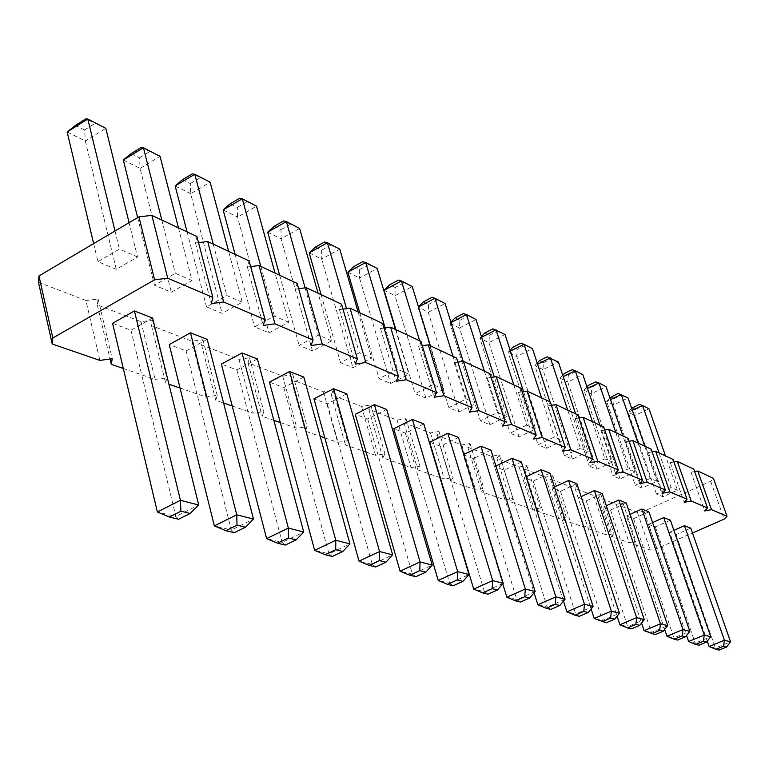 <?xml version="1.0" encoding="UTF-8"?>
<svg xmlns="http://www.w3.org/2000/svg" width="769" height="769" viewBox="0 0 769 769"><rect width="100%" height="100%" fill="white"/><g stroke="black" fill="none" stroke-linecap="round" stroke-linejoin="round"><path stroke-width="0.58" stroke-dasharray="3.85 2.88" d="M38.45 282.261L85.926 300.506L99.874 360.411M85.926 300.506L98.153 298.958L97.307 304.88L141.015 321.673L152.627 320.144L151.512 325.71L191.885 341.225L202.939 339.706L201.593 344.954L238.986 359.325L249.541 357.825L247.993 362.785L282.732 376.137L292.826 374.657L291.115 379.357L323.48 391.786L333.14 390.335L331.285 394.795L361.507 406.407L370.783 404.965L368.812 409.214L397.092 420.076L406.003 418.663L403.936 422.71L430.457 432.899L439.032 431.505L436.879 435.369L461.804 444.943L470.061 443.569L467.84 447.27L491.304 456.286L499.273 454.931L497.005 458.468L519.133 466.975L526.832 465.649L524.506 469.042L545.413 477.068L552.853 475.761L550.498 479.029L570.271 486.623L577.481 485.345L575.087 488.478L593.831 495.678L600.82 494.409L598.397 497.437L616.18 504.272L622.957 503.022L620.516 505.935L637.424 512.433L643.999 511.202L710.662 481.317L713.411 478.337M694.628 471.58L691.004 472.233L693.763 469.128M673.961 462.006L670.308 462.65L673.058 459.439M652.15 451.912L648.469 452.557L651.208 449.211M629.1 441.252L625.408 441.887L628.129 438.397M604.722 429.967L601.002 430.592L603.703 426.958M578.874 418.019L575.145 418.634L577.807 414.837M551.421 405.33L547.691 405.936L550.316 401.966M522.228 391.844L518.498 392.43L521.074 388.268M491.103 377.464L487.383 378.031L489.901 373.676M457.863 362.122L454.162 362.67L456.603 358.085M422.268 345.694L418.615 346.223L420.96 341.398M384.067 328.075L380.472 328.584L382.702 323.48M342.974 309.128L339.456 309.609L341.551 304.207M298.632 288.702L295.229 289.144L297.151 283.425M250.646 266.603L247.378 267.006L249.098 260.922M198.537 242.629L195.461 242.994L196.931 236.496M359.344 352.788L340.523 362.622L352.952 367.793L371.629 358.094L359.344 352.788L346.531 308.657M397.438 369.235L379.069 378.656L390.671 383.481L408.897 374.186L397.438 369.235L385.134 327.93M506.886 416.51L497.456 412.434L480.375 420.797L489.93 424.767L506.886 416.51L494.294 376.973M476.299 403.302L466.264 398.967L448.769 407.647L458.939 411.876L476.299 403.302L463.178 361.324M443.703 389.22L425.93 398.15L415.077 393.632L432.995 384.596L443.703 389.22L430.4 345.819M526.765 425.094L510.078 433.149L519.065 436.888L535.637 428.929L526.765 425.094L513.807 384.865M650.228 478.424L635.281 485.229L642.077 488.055L656.928 481.317L650.228 478.424L638.01 443.031M635.261 471.964L628.196 468.907L612.931 475.934L620.093 478.914L635.261 471.964L622.948 435.975M580.374 448.25L564.427 455.757L572.424 459.083L588.266 451.663L580.374 448.25L567.705 410.108M612.403 462.092L596.907 469.273L589.342 466.12L604.943 458.862L612.403 462.092L599.935 425.199M562.716 440.627L546.519 448.308L538.04 444.78L554.353 437.013L562.716 440.627L549.941 401.793M192.039 280.522L175.361 273.322L154.473 285.232L171.324 292.239L192.039 280.522L178.475 227.855M242.245 302.207L226.865 295.565L206.515 306.879L222.068 313.339L242.245 302.207L228.633 251.338M288.635 322.24L274.408 316.097L254.587 326.873L268.987 332.862L288.635 322.24L275.033 273.062M331.65 340.821L318.443 335.121L299.131 345.406L312.493 350.962L331.65 340.821L318.087 293.22M677.489 490.199L671.126 487.45L656.486 494.054L662.945 496.736L677.489 490.199L665.483 455.892M137.545 256.981L119.406 249.146L97.951 261.71L116.273 269.333L137.545 256.981L129.086 222.664M123.3 368.486L155.098 379.434L166.835 377.752L165.614 383.058L168.92 384.192M180.052 388.028L206.044 396.977L217.204 395.324L215.762 400.322L223.587 403.023M232.209 405.994L253.184 413.213L263.825 411.588L262.191 416.317L273.841 420.326M280.31 422.556L296.921 428.275L307.1 426.67L305.293 431.159L320.183 436.283M324.797 437.878L337.62 442.29L347.357 440.714L345.416 444.972L363.064 451.057M366.073 452.085L375.58 455.363L384.923 453.816L382.866 457.872L402.86 464.755M404.465 465.312L411.069 467.59L420.047 466.072L417.894 469.936L439.878 477.511M440.272 477.645L444.328 479.039L452.97 477.549L450.73 481.24L475.559 489.795L483.874 488.334L481.577 491.862L504.935 499.908L512.961 498.475L510.597 501.859L532.619 509.443L540.367 508.03L537.964 511.289L558.755 518.45L566.253 517.056L563.812 520.19L583.469 526.957L590.727 525.592L588.256 528.601L606.876 535.022L613.902 533.686L611.413 536.579L629.08 542.664L635.886 541.347L633.377 544.144L650.161 549.922L656.764 548.633L692.475 533.004M386.653 409.425L367.697 418.98L355.288 414.328M423.815 423.93L405.321 433.091L393.757 428.746M521.372 462.015L504.195 470.167L494.688 466.6L534.109 592.793M495.909 466.014L494.688 466.6M490.949 450.134L473.348 458.593L463.217 454.796L502.753 583.844M463.726 454.556L463.217 454.796M458.497 437.465L440.464 446.26L429.65 442.213M526.083 476.818L524.237 477.684L563.494 601.127M549.96 473.175L533.177 481.038L524.237 477.684M652.583 522.564L648.623 524.323L686.563 635.502M670.385 520.2L655.361 526.852L648.623 524.323M648.901 511.808L633.55 518.671L626.437 516.009L664.695 629.455M630.08 514.374L626.437 516.009M581.133 496.63L578.269 497.947L617.074 616.2M602.252 493.592L586.218 500.927L578.269 497.947M626.226 502.955L610.538 510.049L603.021 507.223L641.567 623.034M606.299 505.742L603.021 507.223M576.875 483.682L560.476 491.266L552.046 488.113L591.101 608.913M554.439 486.998L552.046 488.113M207.188 339.35L186.117 350.885L169.238 344.56M257.423 358.96L236.91 369.937L221.357 364.102M303.803 377.07L283.828 387.528L269.448 382.135M346.761 393.843L327.306 403.831L313.963 398.823M690.773 528.159L676.066 534.618L669.655 532.215L707.278 641.192M673.904 530.35L669.655 532.215M152.608 318.039L130.951 330.199L112.572 323.307M98.153 298.958L112.216 358.71M97.307 304.88L110.034 359.008M195.461 242.994L211.254 303.611M141.015 321.673L155.098 379.434M152.627 320.144L166.835 377.752M151.512 325.71L165.614 383.058M247.378 267.006L263.2 325.431M191.885 341.225L206.044 396.977M202.939 339.706L217.204 395.324M201.593 344.954L215.762 400.322M295.229 289.144L311.022 345.531M238.986 359.325L253.184 413.213M249.541 357.825L263.825 411.588M247.993 362.785L262.191 416.317M339.456 309.609L355.191 364.083M282.732 376.137L296.921 428.275M292.826 374.657L307.1 426.67M291.115 379.357L305.293 431.159M380.472 328.584L396.102 381.28M323.48 391.786L337.62 442.29M333.14 390.335L347.357 440.714M331.285 394.795L345.416 444.972M418.615 346.223L434.12 397.246M361.507 406.407L375.58 455.363M370.783 404.965L384.923 453.816M368.812 409.214L382.866 457.872M454.162 362.67L469.523 412.126M397.092 420.076L411.069 467.59M406.003 418.663L420.047 466.072M403.936 422.71L417.894 469.936M487.383 378.031L502.59 426.016M430.457 432.899L444.328 479.039M439.032 431.505L452.97 477.549M436.879 435.369L450.73 481.24M518.498 392.43L533.523 439.012M461.804 444.943L475.559 489.795M470.061 443.569L483.874 488.334M467.84 447.27L481.577 491.862M547.691 405.936L562.543 451.201M491.304 456.286L504.935 499.908M499.273 454.931L512.961 498.475M497.005 458.468L510.597 501.859M575.145 418.634L589.813 462.659M519.133 466.975L532.619 509.443M526.832 465.649L540.367 508.03M524.506 469.042L537.964 511.289M601.002 430.592L615.479 473.444M545.413 477.068L558.755 518.45M552.853 475.761L566.253 517.056M550.498 479.029L563.812 520.19M625.408 441.887L639.693 483.614M570.271 486.623L583.469 526.957M577.481 485.345L590.727 525.592M575.087 488.478L588.256 528.601M648.469 452.557L662.57 493.227M593.831 495.678L606.876 535.022M600.82 494.409L613.902 533.686M598.397 497.437L611.413 536.579M670.308 462.65L684.208 502.32M616.18 504.272L629.08 542.664M622.957 503.022L635.886 541.347M620.516 505.935L633.377 544.144M691.004 472.233L704.721 510.943M637.424 512.433L650.161 549.922M643.999 511.202L656.764 548.633M710.662 481.317L724.187 519.113M321.106 294.642L340.523 362.622M309.176 252.866L321.653 259.095L352.952 367.793M358.133 311.974L371.629 358.094M315.453 247.07L321.673 250.223L321.653 259.095L339.735 249.118L324.537 242.024M359.757 312.733L379.069 378.656M347.876 272.197L359.536 278.013L390.671 383.481M395.487 329.468L408.897 374.186M353.846 266.545L359.661 269.496L359.536 278.013L377.185 268.458L362.708 261.71M484.355 371.081L497.456 412.434M489.93 424.767L459.506 327.959L449.865 323.143L451.047 322.528M450.903 322.086L449.865 323.143L480.375 420.797M455.065 317.885L459.872 320.327L459.506 327.959L475.982 319.471L463.332 313.598M453.037 356.412L466.264 398.967M458.939 411.876L428.256 312.339L418.49 306.966M418.442 306.793L418 307.225L448.769 407.647M423.431 301.842L428.544 304.437L428.256 312.339L445.097 303.524L431.89 297.382M425.93 398.15L394.997 295.729L412.232 286.549L398.419 280.127M419.653 340.782L432.995 384.596M395.881 329.651L415.077 393.632M403.831 282.915L395.208 287.519L394.997 295.729L384.067 290.278M519.065 436.888L488.94 342.657L479.856 338.12L481.634 337.216M481.413 336.514L479.856 338.12L510.078 433.149M523.554 391.632L535.637 428.929M484.835 332.987L489.363 335.284L488.94 342.657L505.05 334.477L492.919 328.853M642.077 488.055L613.595 404.917L606.693 401.476L610.509 399.64M609.904 397.861L606.693 401.476L635.281 485.229M644.768 446.193L656.928 481.317M610.778 396.871L614.22 398.621L613.595 404.917L628.081 398.006L618.045 393.382M615.834 432.639L628.196 468.907M620.093 478.914L591.274 393.766L583.998 390.133L587.506 388.441M586.968 386.845L583.998 390.133L612.931 475.934M588.237 385.442L591.87 387.278L591.274 393.766L606.059 386.634L595.658 381.837M572.424 459.083L542.933 369.62L534.83 365.573L537.579 364.208M537.195 363.035L534.83 365.573L564.427 455.757M575.635 413.828L588.266 451.663M539.405 360.671L543.452 362.718L542.933 369.62L558.352 361.997L547.144 356.826M596.907 469.273L567.753 382.02L582.844 374.647L572.059 369.668M592.428 421.681L604.943 458.862M575.866 371.629L568.31 375.33L567.753 382.02L560.082 378.185L563.235 376.647M562.773 375.253L560.082 378.185L589.342 466.12M546.519 448.308L516.701 356.518L532.456 348.626L520.805 343.243M541.539 397.852L554.353 437.013M525.054 345.425L517.172 349.395L516.701 356.518L508.126 352.24L510.424 351.087M510.116 350.145L508.126 352.24L538.04 444.78M161.826 220.059L175.361 273.322M137.641 217.598L154.473 285.232M123.319 160.029L140.093 168.401L171.324 292.239M131.172 153.589L139.535 157.828L140.093 168.401L160.058 156.338L141.198 147.475M213.263 244.138L226.865 295.565M187.078 231.882L206.515 306.879M175.159 185.925L190.674 193.673L222.068 313.339M182.561 179.658L190.289 183.58L190.674 193.673L210.139 182.195L192.337 173.842M260.797 266.401L274.408 316.097M235.103 254.366L254.587 326.873M223.154 209.899L237.534 217.079L268.987 332.862M230.133 203.795L237.313 207.428L237.534 217.079L256.529 206.15L239.668 198.258M305.101 287.866L318.443 335.121M279.656 275.235L299.131 345.406M267.699 232.151L281.079 238.832L312.493 350.962M274.322 226.201L280.993 229.585L281.079 238.832L299.612 228.393L283.626 220.924M659.071 452.893L671.126 487.45M662.945 496.736L634.809 415.52L628.244 412.242L632.339 410.3M631.657 408.339L628.244 412.242L656.486 494.054M632.185 407.733L635.463 409.396L634.809 415.52L649.007 408.81L639.308 404.35M114.994 230.988L119.406 249.146M93.655 243.61L97.951 261.71M67.143 131.97L85.34 141.054L116.273 269.333M75.497 125.347L84.571 129.951L85.34 141.054L105.824 128.336L85.782 118.897M367.697 418.98L412.386 574.164L400.072 571.165M415.894 576.702L412.386 574.164L432.216 565.071M405.321 433.091L449.663 583.248L438.215 580.46M453.229 585.747L449.663 583.248L468.975 574.52M504.195 470.167L547.192 607.02L537.839 604.742M550.873 609.394L547.192 607.02L565.071 599.243M473.348 458.593L516.826 599.618L506.848 597.186M520.488 602.031L516.826 599.618L535.166 591.544M440.464 446.26L484.393 591.717L503.205 583.325M488.007 594.168L484.393 591.717L473.714 589.112M533.177 481.038L575.673 613.97L566.897 611.826M579.374 616.296L575.673 613.97L593.12 606.453M655.361 526.852L695.186 643.095L688.611 641.5M698.848 645.229L695.186 643.095L710.729 636.703M633.55 518.671L673.913 637.914L666.973 636.223M677.595 640.077L673.913 637.914L689.812 631.33M586.218 500.927L627.658 626.639L619.881 624.745M631.359 628.879L627.658 626.639L644.297 619.622M610.538 510.049L651.449 632.435L667.703 625.639M655.13 634.636L651.449 632.435L644.105 630.647M560.476 491.266L602.454 620.496L619.478 613.239M606.145 622.775L602.454 620.496L594.187 618.478M186.117 350.885L231.296 530.024L214.359 525.89M234.276 532.725L231.296 530.024L253.482 519.094M236.91 369.937L282.165 542.414L266.603 538.627M285.318 545.086L282.165 542.414L303.717 532.013M283.828 387.528L328.997 553.834L314.656 550.335M332.304 556.468L328.997 553.834L349.953 543.904M327.306 403.831L372.283 564.388L359.008 561.149M375.695 566.974L372.283 564.388L392.661 554.891M676.066 534.618L715.343 648.017L709.105 646.498M718.986 650.103L715.343 648.017L730.55 641.807M130.951 330.199L175.87 516.508L157.376 512M178.619 519.248L175.87 516.508L198.71 505.002M321.673 250.223L330.718 245.215M359.661 269.496L368.495 264.69M459.872 320.327L468.11 316.059M428.544 304.437L436.975 300.006M395.208 287.519L389.758 284.761M489.363 335.284L497.418 331.179M614.22 398.621L621.467 395.151M591.87 387.278L599.262 383.702M543.452 362.718L551.162 358.892M568.31 375.33L564.484 373.388M517.172 349.395L512.904 347.223M139.535 157.828L149.522 151.762M190.289 183.58L200.027 177.812M237.313 207.428L246.811 201.939M280.993 229.585L290.259 224.346M635.463 409.396L642.567 406.032M84.571 129.951L94.818 123.559"/><path stroke-width="1.15" d="M692.475 533.004L724.187 519.113L727.013 516.249L711.517 509.655L704.721 510.943L707.547 507.963L691.225 501.013L684.208 502.32L687.034 499.235L669.809 491.9L662.57 493.227L665.387 490.016L647.181 482.269L639.693 483.614L642.5 480.269L623.226 472.07L615.479 473.444L618.266 469.965L597.83 461.265L589.813 462.659L592.563 459.026L570.858 449.778L562.543 451.201L565.263 447.404L542.164 437.571L533.523 439.012L536.195 435.033L511.568 424.546L502.59 426.016L505.204 421.835L478.876 410.627L469.523 412.126L472.07 407.733L443.867 395.727L434.12 397.246L436.571 392.623L406.292 379.742L396.102 381.28L398.448 376.397L365.852 362.526L355.191 364.083L357.393 358.921L322.201 343.945L311.022 345.531L313.06 340.052L274.956 323.836L263.2 325.431L265.036 319.616L223.644 301.996L211.254 303.611L212.84 297.401L196.931 236.496L151.868 215.397L138.929 216.839L38.959 275.946L52.821 337.995L52.215 344.003L99.874 360.411L112.216 358.71L111.284 364.343L123.3 368.486M38.959 275.946L38.45 282.261L52.215 344.003M138.929 216.839L154.617 279.82L52.821 337.995M727.013 516.249L713.411 478.337L697.771 471.013L694.628 471.58M707.547 507.963L693.763 469.128L677.287 461.419L673.961 462.006M687.034 499.235L673.058 459.439L655.669 451.297L652.15 451.912M665.387 490.016L651.208 449.211L632.849 440.608L629.1 441.252M642.5 480.269L628.129 438.397L608.702 429.304L604.722 429.967M618.266 469.965L603.703 426.958L583.113 417.317L578.874 418.019M592.563 459.026L577.807 414.837L555.949 404.6L551.421 405.33M565.263 447.404L550.316 401.966L527.073 391.085L522.228 391.844M536.195 435.033L521.074 388.268L496.293 376.675L491.103 377.464M505.204 421.835L489.901 373.676L463.438 361.286L457.863 362.122M472.07 407.733L456.603 358.085L428.285 344.829L422.268 345.694M436.571 392.623L420.96 341.398L390.575 327.171L384.067 328.075M398.448 376.397L382.702 323.48L350.03 308.186L342.974 309.128M357.393 358.921L341.551 304.207L306.302 287.712L298.632 288.702M313.06 340.052L297.151 283.425L259.018 265.565L250.646 266.603M265.036 319.616L249.098 260.922L207.717 241.543L198.537 242.629M168.92 384.192L180.052 388.028M223.587 403.023L232.209 405.994M273.841 420.326L280.31 422.556M320.183 436.283L324.797 437.878M363.064 451.057L366.073 452.085M402.86 464.755L404.465 465.312M212.84 297.401L167.709 278.186L154.617 279.82M374.397 404.638L420.076 561.947L432.216 565.071L386.653 409.425L374.397 404.638L355.288 414.328L400.072 571.165L420.076 561.947L419.749 570.636L409.762 575.222L400.072 571.165M412.386 419.47L457.68 571.617L468.975 574.52L423.815 423.93L412.386 419.47L393.757 428.746L438.215 580.46L457.68 571.617L457.257 579.97L447.529 584.363L438.215 580.46M512 458.353L555.862 596.869L565.071 599.243L521.372 462.015L512 458.353L495.909 466.014M480.952 446.231L525.333 589.016L535.166 591.544L490.949 450.134L480.952 446.231L463.726 454.556M447.818 433.303L429.65 442.213L473.714 589.112L492.679 580.614L492.17 588.66L497.447 589.967L503.205 583.325L492.679 580.614L447.818 433.303L458.497 437.465L503.205 583.325M541.145 469.734L584.478 604.232L593.12 606.453L549.96 473.175L541.145 469.734L526.083 476.818M663.743 517.604L704.26 635.04L710.729 636.703L670.385 520.2L663.743 517.604L652.583 522.564M641.894 509.068L682.978 629.571L689.812 631.33L648.901 511.808L641.894 509.068L630.08 514.374M594.418 490.535L636.636 617.651L644.297 619.622L602.252 493.592L594.418 490.535L581.133 496.63M618.814 500.061L660.475 623.784L667.703 625.639L626.226 502.955L618.814 500.061L606.299 505.742M568.57 480.442L611.355 611.144L619.478 613.239L576.875 483.682L568.57 480.442L554.439 486.998M253.482 519.094L207.188 339.35L190.491 332.833L169.238 344.56L214.359 525.89L236.746 514.788L237.015 525.16L245.407 527.246L253.482 519.094L236.746 514.788L190.491 332.833M303.717 532.013L257.423 358.96L242.043 352.961L221.357 364.102L266.603 538.627L288.346 528.063L288.433 537.954L296.132 539.876L303.717 532.013L288.346 528.063L242.043 352.961M349.953 543.904L303.803 377.07L289.586 371.523L269.448 382.135L314.656 550.335L335.793 540.261L335.717 549.72L342.82 551.488L349.953 543.904L335.793 540.261L289.586 371.523M392.661 554.891L346.761 393.843L333.573 388.701L313.963 398.823L359.008 561.149L379.569 551.527L379.357 560.582L385.923 562.216L392.661 554.891L379.569 551.527L333.573 388.701M684.468 525.688L724.417 640.231L730.55 641.807L690.773 528.159L684.468 525.688L673.904 530.35M198.71 505.002L152.608 318.039L134.421 310.936L112.572 323.307L157.376 512L180.427 500.302L180.917 511.202L190.087 513.481L198.71 505.002L180.427 500.302L134.421 310.936M151.868 215.397L167.709 278.186M110.034 359.008L111.284 364.343M207.717 241.543L223.644 301.996M259.018 265.565L274.956 323.836M306.302 287.712L322.201 343.945M350.03 308.186L365.852 362.526M390.575 327.171L406.292 379.742M428.285 344.829L443.867 395.727M463.438 361.286L478.876 410.627M496.293 376.675L511.568 424.546M527.073 391.085L542.164 437.571M555.949 404.6L570.858 449.778M583.113 417.317L597.83 461.265M608.702 429.304L623.226 472.07M632.849 440.608L647.181 482.269M655.669 451.297L669.809 491.9M677.287 461.419L691.225 501.013M697.771 471.013L711.517 509.655M321.106 294.642L309.176 252.866L327.392 242.744L346.531 308.657M309.176 252.866L315.453 247.07L324.537 242.024L327.392 242.744L339.735 249.118L358.133 311.974M359.757 312.733L347.876 272.197L365.659 262.508L385.134 327.93M347.876 272.197L353.846 266.545L362.708 261.71L365.659 262.508L377.185 268.458L395.487 329.468M451.047 322.528L466.456 314.55L475.982 319.471L494.294 376.973M450.903 322.086L455.065 317.885L463.332 313.598L466.456 314.55L484.355 371.081M418.49 306.966L434.975 298.295L445.097 303.524L463.178 361.324M418.442 306.793L423.431 301.842L431.89 297.382L434.975 298.295L453.037 356.412M395.881 329.651L384.067 290.278L401.447 280.983L412.232 286.549L430.4 345.819M384.067 290.278L389.758 284.761L398.419 280.127L401.447 280.983L419.653 340.782M481.634 337.216L496.072 329.843L513.807 384.865M481.413 336.514L484.835 332.987L492.919 328.853L505.05 334.477L523.554 391.632M610.509 399.64L621.265 394.487L638.01 443.031M609.904 397.861L618.045 393.382L628.081 398.006L644.768 446.193M587.506 388.441L598.878 382.933L606.059 386.634L622.948 435.975M586.968 386.845L588.237 385.442L595.658 381.837L598.878 382.933L615.834 432.639M537.579 364.208L550.354 357.873L567.705 410.108M537.195 363.035L539.405 360.671L547.144 356.826L558.352 361.997L575.635 413.828M563.235 376.647L575.279 370.745L582.844 374.647L599.935 425.199M562.773 375.253L564.484 373.388L572.059 369.668L575.279 370.745L592.428 421.681M510.424 351.087L523.997 344.262L532.456 348.626L549.941 401.793M510.116 350.145L512.904 347.223L520.805 343.243L523.997 344.262L541.539 397.852M137.641 217.598L123.319 160.029L143.447 147.763L160.058 156.338L178.475 227.855M123.319 160.029L131.172 153.589L141.198 147.475L143.447 147.763L161.826 220.059M187.078 231.882L175.159 185.925L194.788 174.275L210.139 182.195L228.633 251.338M175.159 185.925L182.561 179.658L192.337 173.842L194.788 174.275L213.263 244.138M235.103 254.366L223.154 209.899L242.293 198.796L256.529 206.15L275.033 273.062M223.154 209.899L230.133 203.795L239.668 198.258L242.293 198.796L260.797 266.401M279.656 275.235L267.699 232.151L286.376 221.559L299.612 228.393L318.087 293.22M267.699 232.151L274.322 226.201L283.626 220.924L286.376 221.559L305.101 287.866M632.339 410.3L642.528 405.465L649.007 408.81L665.483 455.892M631.657 408.339L639.308 404.35L642.528 405.465L659.071 452.893M93.655 243.61L67.143 131.97L87.791 119.022L105.824 128.336L129.086 222.664M67.143 131.97L75.497 125.347L85.782 118.897L87.791 119.022L114.994 230.988M534.109 592.793L537.839 604.742L555.862 596.869L555.218 604.347L559.842 605.491L565.071 599.243M502.753 583.844L506.848 597.186L525.333 589.016L524.746 596.763L529.687 597.994L535.166 591.544M563.494 601.127L566.897 611.826L584.478 604.232L583.786 611.451L575.001 615.238L566.897 611.826M686.563 635.502L688.611 641.5L704.26 635.04L703.395 641.221L695.58 644.432L688.611 641.5M664.695 629.455L666.973 636.223L682.978 629.571L682.141 635.934L685.564 636.78L689.812 631.33M617.074 616.2L619.881 624.745L636.636 617.651L635.857 624.409L627.485 627.946L619.881 624.745M641.567 623.034L644.105 630.647L660.475 623.784L659.667 630.34L663.291 631.234L667.703 625.639M591.101 608.913L594.187 618.478L611.355 611.144L610.615 618.132L614.691 619.141L619.478 613.239M707.278 641.192L709.105 646.498L724.417 640.231L723.533 646.229L726.609 646.998L730.55 641.807M432.216 565.071L425.843 572.155L415.894 576.702L409.762 575.222M425.843 572.155L419.749 570.636M468.975 574.52L462.919 581.374L453.229 585.747L447.529 584.363M462.919 581.374L457.257 579.97M537.839 604.742L546.221 608.269L555.218 604.347M559.842 605.491L550.873 609.394L546.221 608.269M506.848 597.186L515.518 600.829L524.746 596.763M529.687 597.994L520.488 602.031L515.518 600.829M473.714 589.112L482.692 592.88L488.007 594.168L497.447 589.967M482.692 592.88L492.17 588.66M593.12 606.453L588.122 612.537L579.374 616.296L575.001 615.238M588.122 612.537L583.786 611.451M710.729 636.703L706.644 642.028L698.848 645.229L695.58 644.432M706.644 642.028L703.395 641.221M666.973 636.223L674.144 639.241L682.141 635.934M685.564 636.78L677.595 640.077L674.144 639.241M644.297 619.622L639.702 625.37L631.359 628.879L627.485 627.946M639.702 625.37L635.857 624.409M644.105 630.647L655.13 634.636L663.291 631.234M651.478 633.752L659.667 630.34M594.187 618.478L606.145 622.775L614.691 619.141M602.04 621.785L610.615 618.132M214.359 525.89L225.826 530.677L237.015 525.16M245.407 527.246L234.276 532.725L225.826 530.677M266.603 538.627L277.561 543.202L288.433 537.954M296.132 539.876L285.318 545.086L277.561 543.202M314.656 550.335L325.152 554.728L335.717 549.72M342.82 551.488L332.304 556.468L325.152 554.728M359.008 561.149L369.082 565.369L379.357 560.582M385.923 562.216L375.695 566.974L369.082 565.369M709.105 646.498L715.881 649.353L723.533 646.229M726.609 646.998L718.986 650.103L715.881 649.353M157.376 512L169.391 517.018L180.917 511.202M190.087 513.481L178.619 519.248L169.391 517.018"/></g></svg>
